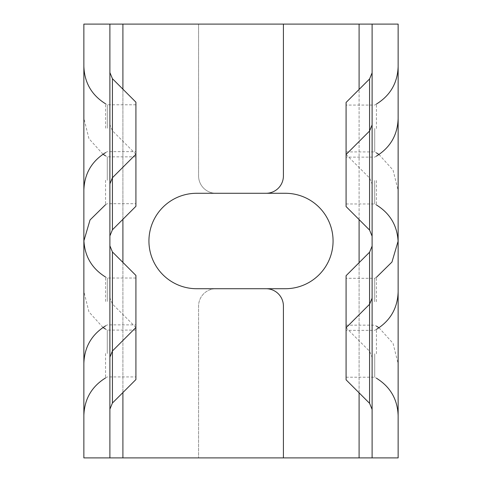 <?xml version="1.0" encoding="UTF-8"?>
<svg xmlns="http://www.w3.org/2000/svg" width="482" height="482" viewBox="0 0 482 482"><rect width="100%" height="100%" fill="white"/><g stroke="black" fill="none" stroke-linecap="round" stroke-linejoin="round"><path stroke-width="0.36" stroke-dasharray="2.41 1.81" d="M109.89 353.517L109.89 297.864L109.89 353.517M109.89 301.461L109.89 245.808L109.89 301.461M109.89 128.212L109.89 72.565L109.89 128.212M109.89 180.268L109.89 235.915L109.89 180.268M83.862 128.212L83.862 66.215L83.862 128.212M83.862 301.461L83.862 239.464L83.862 301.461M83.862 353.517L83.862 415.514L83.862 353.517M83.862 180.268L83.862 242.265L83.862 180.268M107.287 180.268L107.287 156.843L107.287 180.268M107.287 128.212L107.287 104.787L107.287 128.212M107.287 301.461L107.287 278.036L107.287 301.461M107.287 353.517L107.287 330.092L107.287 353.517M135.918 206.296L135.918 102.184M135.918 379.545L135.918 275.433M135.918 353.517L135.918 330.092L135.918 353.517M283.41 24.1L283.41 175.93A17.352 17.352 0 0 1 266.058 193.282L196.65 193.282A47.718 47.718 0 0 0 148.932 241A47.718 47.718 0 0 0 196.65 288.718L266.058 288.718A17.352 17.352 0 0 1 283.41 306.07L283.41 457.9L122.904 457.9L122.904 24.1L359.096 24.1L359.096 457.9L198.59 457.9L198.59 306.07A17.352 17.352 0 0 1 215.942 288.718A17.352 17.352 0 0 0 198.59 306.07L198.59 457.9L283.41 457.9M122.904 24.1L83.862 24.1L83.862 457.9L122.904 457.9M109.89 457.9L109.89 24.1M135.918 301.461L135.918 324.886L135.918 301.461M135.918 128.212L135.918 151.637L135.918 128.212M135.918 180.268L135.918 203.693L135.918 180.268M372.11 128.483L372.11 184.136L372.11 128.483M372.11 180.539L372.11 236.192L372.11 180.539M372.11 353.788L372.11 298.141L372.11 353.788M372.11 301.732L372.11 246.085L372.11 301.732M398.138 353.788L398.138 291.791L398.138 353.788M398.138 180.539L398.138 242.536L398.138 180.539M398.138 128.483L398.138 66.486L398.138 128.483M398.138 301.732L398.138 239.735L398.138 301.732M374.713 301.732L374.713 278.307L374.713 301.732M374.713 353.788L374.713 377.213L374.713 353.788M374.713 180.539L374.713 203.964L374.713 180.539M374.713 128.483L374.713 151.908L374.713 128.483M346.082 275.704L346.082 379.816M346.082 102.455L346.082 206.567M346.082 128.483L346.082 151.908L346.082 128.483M359.096 457.9L398.138 457.9L398.138 24.1L359.096 24.1M372.11 24.1L372.11 457.9M346.082 180.539L346.082 157.114L346.082 180.539M346.082 353.788L346.082 330.363L346.082 353.788M346.082 301.732L346.082 278.307L346.082 301.732M215.942 193.282A17.352 17.352 0 0 1 198.59 175.93L198.59 24.1L198.59 175.93A17.352 17.352 0 0 0 215.942 193.282L285.35 193.282A47.718 47.718 0 0 1 333.068 241A47.718 47.718 0 0 1 285.35 288.718L215.942 288.718M112.433 403.03L112.433 251.947M112.433 229.781L112.433 78.699M105.552 128.212L105.552 103.787L105.552 128.212M105.552 301.461L105.552 277.036L105.552 301.461M105.552 353.517L105.552 377.942L105.552 353.517M105.552 180.268L105.552 204.693L105.552 180.268M122.904 89.17L122.904 219.31M122.904 262.419L122.904 392.559M369.567 78.97L369.567 230.053M369.567 252.219L369.567 403.301M376.448 353.788L376.448 329.363L376.448 353.788M376.448 180.539L376.448 204.964L376.448 180.539M376.448 128.483L376.448 104.058L376.448 128.483M376.448 301.732L376.448 277.307L376.448 301.732M359.096 392.83L359.096 262.69M359.096 219.581L359.096 89.441M135.918 327.489L112.433 304.003L109.89 297.864M135.918 154.24L112.433 130.755L109.89 124.621M83.886 240.861L83.862 242.265M135.918 156.843L107.287 156.843L105.552 155.843M135.918 104.787L107.287 104.787L105.552 103.787M135.918 278.036L107.287 278.036L105.552 277.036M135.918 330.092L107.287 330.092L105.552 329.092M105.552 377.942L107.287 376.942L135.918 376.942M105.552 204.693L107.287 203.693L135.918 203.693M105.552 152.637L107.287 151.637L135.918 151.637M105.552 325.886L107.287 324.886L135.918 324.886M102.991 154.24L88.941 138.641L83.862 118.271M102.991 327.489L88.941 311.89L83.862 291.52M346.082 154.511L369.567 177.997L372.11 184.136M346.082 327.76L369.567 351.245L372.11 357.379M398.114 241.139L398.138 239.735M346.082 325.157L374.713 325.157L376.448 326.157M346.082 377.213L374.713 377.213L376.448 378.213M346.082 203.964L374.713 203.964L376.448 204.964M346.082 151.908L374.713 151.908L376.448 152.908M376.448 104.058L374.713 105.058L346.082 105.058M376.448 277.307L374.713 278.307L346.082 278.307M376.448 329.363L374.713 330.363L346.082 330.363M376.448 156.114L374.713 157.114L346.082 157.114M379.009 327.76L393.059 343.359L398.138 363.729M379.009 154.511L393.059 170.11L398.138 190.48"/><path stroke-width="0.72" d="M135.918 154.24L112.433 177.725L112.433 78.699L135.918 102.184L135.918 206.296L112.433 229.781L109.89 235.915M135.918 327.489L112.433 350.974L112.433 251.947L135.918 275.433L135.918 379.545L112.433 403.03L109.89 409.164M109.89 24.1L283.41 24.1L283.41 175.93A17.352 17.352 0 0 1 266.058 193.282L196.65 193.282A47.718 47.718 0 0 0 148.932 241A47.718 47.718 0 0 0 196.65 288.718L266.058 288.718A17.352 17.352 0 0 1 283.41 306.07L283.41 457.9L83.862 457.9L83.862 24.1L109.89 24.1L109.89 457.9M346.082 327.76L369.567 304.275L369.567 403.301L346.082 379.816L346.082 275.704L369.567 252.219L372.11 246.085M346.082 154.511L369.567 131.026L369.567 230.053L346.082 206.567L346.082 102.455L369.567 78.97L372.11 72.836M283.41 24.1L398.138 24.1L398.138 457.9L372.11 457.9L372.11 24.1M372.11 457.9L359.096 457.9L359.096 392.83M283.41 457.9L359.096 457.9M215.942 288.718L285.35 288.718A47.718 47.718 0 0 0 333.068 241A47.718 47.718 0 0 0 285.35 193.282L215.942 193.282M109.89 357.108L112.433 350.974L112.433 403.03M109.89 183.859L112.433 177.725L112.433 229.781M122.904 24.1L122.904 89.17M122.904 219.31L122.904 262.419M122.904 392.559L122.904 457.9M372.11 124.892L369.567 131.026L369.567 78.97M372.11 298.141L369.567 304.275L369.567 252.219M359.096 262.69L359.096 219.581M359.096 89.441L359.096 24.1M112.433 251.947L109.89 245.808M112.433 78.699L109.89 72.565M105.552 152.637C91.634 161.301 84.404 173.821 83.862 190.209M105.552 325.886C91.634 334.55 84.404 347.07 83.862 363.458M105.552 377.942C91.634 386.606 84.404 399.126 83.862 415.514M105.552 204.693L90.032 219.967L83.886 240.861M105.552 155.843L102.991 154.24M105.552 329.092L102.991 327.489M105.552 277.036C91.634 268.372 84.404 255.852 83.862 239.464M105.552 103.787C91.634 95.123 84.404 82.603 83.862 66.215M369.567 230.053L372.11 236.192M369.567 403.301L372.11 409.435M376.448 329.363C390.366 320.699 397.596 308.179 398.138 291.791M376.448 156.114C390.366 147.45 397.596 134.93 398.138 118.542M376.448 104.058C390.366 95.394 397.596 82.874 398.138 66.486M376.448 277.307L391.968 262.033L398.114 241.139M376.448 326.157L379.009 327.76M376.448 152.908L379.009 154.511M376.448 204.964C390.366 213.628 397.596 226.148 398.138 242.536M376.448 378.213C390.366 386.877 397.596 399.397 398.138 415.785"/></g></svg>
